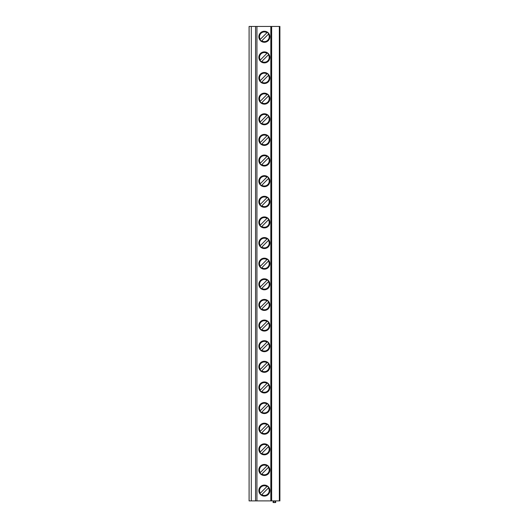 <?xml version="1.0" encoding="UTF-8"?>
<svg xmlns="http://www.w3.org/2000/svg" width="529" height="529" viewBox="0 0 529 529"><rect width="100%" height="100%" fill="white"/><g stroke="black" fill="none" stroke-linecap="round" stroke-linejoin="round"><path stroke-width="0.79" d="M249.099 26.45L279.352 26.45L279.352 500.897L249.099 500.897L249.099 26.45M279.352 500.897L279.901 500.897L279.901 26.45L279.352 26.45M255.56 500.897L255.56 26.45M269.863 469.957A5.502 5.502 -90 0 0 264.361 464.455A5.502 5.502 -90 0 0 258.86 469.957A5.502 5.502 -90 0 0 264.361 475.459A5.502 5.502 -90 0 0 269.863 469.957M269.863 449.326A5.502 5.502 -90 0 0 264.361 443.831A5.502 5.502 -90 0 0 258.86 449.326A5.502 5.502 -90 0 0 264.361 454.828A5.502 5.502 -90 0 0 269.863 449.326M269.863 428.702A5.502 5.502 -90 0 0 264.361 423.2A5.502 5.502 -90 0 0 258.86 428.702A5.502 5.502 -90 0 0 264.361 434.203A5.502 5.502 -90 0 0 269.863 428.702M269.863 408.071A5.502 5.502 -90 0 0 264.361 402.569A5.502 5.502 -90 0 0 258.86 408.071A5.502 5.502 -90 0 0 264.361 413.572A5.502 5.502 -90 0 0 269.863 408.071M269.863 387.446A5.502 5.502 -90 0 0 264.361 381.945A5.502 5.502 -90 0 0 258.86 387.446A5.502 5.502 -90 0 0 264.361 392.948A5.502 5.502 -90 0 0 269.863 387.446M269.863 366.815A5.502 5.502 -90 0 0 264.361 361.314A5.502 5.502 -90 0 0 258.86 366.815A5.502 5.502 -90 0 0 264.361 372.317A5.502 5.502 -90 0 0 269.863 366.815M269.863 346.191A5.502 5.502 -90 0 0 264.361 340.689A5.502 5.502 -90 0 0 258.86 346.191A5.502 5.502 -90 0 0 264.361 351.686A5.502 5.502 -90 0 0 269.863 346.191M269.863 325.56A5.502 5.502 -90 0 0 264.361 320.058A5.502 5.502 -90 0 0 258.86 325.56A5.502 5.502 -90 0 0 264.361 331.061A5.502 5.502 -90 0 0 269.863 325.56M269.863 304.929A5.502 5.502 -90 0 0 264.361 299.427A5.502 5.502 -90 0 0 258.86 304.929A5.502 5.502 -90 0 0 264.361 310.43A5.502 5.502 -90 0 0 269.863 304.929M269.863 284.304A5.502 5.502 -90 0 0 264.361 278.803A5.502 5.502 -90 0 0 258.86 284.304A5.502 5.502 -90 0 0 264.361 289.806A5.502 5.502 -90 0 0 269.863 284.304M269.863 263.673A5.502 5.502 -90 0 0 264.361 258.172A5.502 5.502 -90 0 0 258.86 263.673A5.502 5.502 -90 0 0 264.361 269.175A5.502 5.502 -90 0 0 269.863 263.673M269.863 243.049A5.502 5.502 -90 0 0 264.361 237.547A5.502 5.502 -90 0 0 258.86 243.049A5.502 5.502 -90 0 0 264.361 248.551A5.502 5.502 -90 0 0 269.863 243.049M269.863 222.418A5.502 5.502 -90 0 0 264.361 216.916A5.502 5.502 -90 0 0 258.86 222.418A5.502 5.502 -90 0 0 264.361 227.92A5.502 5.502 -90 0 0 269.863 222.418M269.863 201.787A5.502 5.502 -90 0 0 264.361 196.292A5.502 5.502 -90 0 0 258.86 201.787A5.502 5.502 -90 0 0 264.361 207.289A5.502 5.502 -90 0 0 269.863 201.787M269.863 181.163A5.502 5.502 -90 0 0 264.361 175.661A5.502 5.502 -90 0 0 258.86 181.163A5.502 5.502 -90 0 0 264.361 186.664A5.502 5.502 -90 0 0 269.863 181.163M269.863 160.532A5.502 5.502 -90 0 0 264.361 155.03A5.502 5.502 -90 0 0 258.86 160.532A5.502 5.502 -90 0 0 264.361 166.033A5.502 5.502 -90 0 0 269.863 160.532M269.863 139.907A5.502 5.502 -90 0 0 264.361 134.406A5.502 5.502 -90 0 0 258.86 139.907A5.502 5.502 -90 0 0 264.361 145.409A5.502 5.502 -90 0 0 269.863 139.907M269.863 119.276A5.502 5.502 -90 0 0 264.361 113.775A5.502 5.502 -90 0 0 258.86 119.276A5.502 5.502 -90 0 0 264.361 124.778A5.502 5.502 -90 0 0 269.863 119.276M269.863 98.652A5.502 5.502 -90 0 0 264.361 93.15A5.502 5.502 -90 0 0 258.86 98.652A5.502 5.502 -90 0 0 264.361 104.147A5.502 5.502 -90 0 0 269.863 98.652M269.863 78.021A5.502 5.502 -90 0 0 264.361 72.519A5.502 5.502 -90 0 0 258.86 78.021A5.502 5.502 -90 0 0 264.361 83.522A5.502 5.502 -90 0 0 269.863 78.021M269.863 57.39A5.502 5.502 -90 0 0 264.361 51.888A5.502 5.502 -90 0 0 258.86 57.39A5.502 5.502 -90 0 0 264.361 62.891A5.502 5.502 -90 0 0 269.863 57.39M269.863 36.766A5.502 5.502 -90 0 0 264.361 31.264A5.502 5.502 -90 0 0 258.86 36.766A5.502 5.502 -90 0 0 264.361 42.267A5.502 5.502 -90 0 0 269.863 36.766M269.863 490.588A5.502 5.502 -90 0 0 264.361 485.086A5.502 5.502 -90 0 0 258.86 490.588A5.502 5.502 -90 0 0 264.361 496.09A5.502 5.502 -90 0 0 269.863 490.588M269.631 490.588A5.27 5.27 90 0 1 264.361 495.852A5.27 5.27 90 0 1 259.098 490.588A5.27 5.27 -90 0 1 264.361 485.318A5.27 5.27 -90 0 1 269.631 490.588M261.471 494.985L268.434 487.963A4.84 4.84 -90 0 1 261.776 494.681L261.438 495.018M266.947 486.495L260.294 493.207A4.84 4.84 -90 0 1 266.947 486.495M269.631 469.957A5.27 5.27 90 0 1 264.361 475.227A5.27 5.27 90 0 1 259.098 469.957A5.27 5.27 -90 0 1 264.361 464.693A5.27 5.27 -90 0 1 269.631 469.957M261.471 474.361L268.739 467.028M268.765 466.995L268.434 467.338A4.84 4.84 -90 0 1 261.776 474.05L261.438 474.387M267.251 465.553L260.294 472.582A4.84 4.84 -90 0 1 266.947 465.864L267.284 465.527M269.631 449.326A5.27 5.27 90 0 1 264.361 454.596A5.27 5.27 90 0 1 259.098 449.326A5.27 5.27 -90 0 1 264.361 444.062A5.27 5.27 -90 0 1 269.631 449.326M261.471 453.73L268.739 446.397M268.765 446.37L268.434 446.707A4.84 4.84 -90 0 1 261.776 453.419L261.438 453.763M267.251 444.929L260.294 451.951A4.84 4.84 -90 0 1 266.947 445.233L267.284 444.896M269.631 428.702A5.27 5.27 90 0 1 264.361 433.965A5.27 5.27 90 0 1 259.098 428.702A5.27 5.27 -90 0 1 264.361 423.431A5.27 5.27 -90 0 1 269.631 428.702M261.471 433.106L268.739 425.772M268.765 425.739L268.434 426.076A4.84 4.84 -90 0 1 261.776 432.795L261.438 433.132M267.251 424.298L260.294 431.32A4.84 4.84 -90 0 1 266.947 424.608L267.284 424.271M269.631 408.071A5.27 5.27 90 0 1 264.361 413.341A5.27 5.27 90 0 1 259.098 408.071A5.27 5.27 -90 0 1 264.361 402.807A5.27 5.27 -90 0 1 269.631 408.071M261.471 412.475L268.739 405.141M268.765 405.115L268.434 405.452A4.84 4.84 -90 0 1 261.776 412.164L261.438 412.508M267.251 403.673L260.294 410.696A4.84 4.84 -90 0 1 266.947 403.977L267.284 403.64M269.631 387.446A5.27 5.27 90 0 1 264.361 392.71A5.27 5.27 90 0 1 259.098 387.446A5.27 5.27 -90 0 1 264.361 382.176A5.27 5.27 -90 0 1 269.631 387.446M261.471 391.85L268.739 384.51M268.765 384.484L268.434 384.821A4.84 4.84 -90 0 1 261.776 391.539L261.438 391.877M267.251 383.042L260.294 390.065A4.84 4.84 -90 0 1 266.947 383.353L267.284 383.009M269.631 366.815A5.27 5.27 90 0 1 264.361 372.085A5.27 5.27 90 0 1 259.098 366.815A5.27 5.27 -90 0 1 264.361 361.552A5.27 5.27 -90 0 1 269.631 366.815M261.471 371.219L268.739 363.886M268.765 363.853L268.434 364.197A4.84 4.84 -90 0 1 261.776 370.908L261.438 371.246M267.251 362.411L260.294 369.44A4.84 4.84 -90 0 1 266.947 362.722L267.284 362.385M269.631 346.191A5.27 5.27 90 0 1 264.361 351.454A5.27 5.27 90 0 1 259.098 346.191A5.27 5.27 -90 0 1 264.361 340.921A5.27 5.27 -90 0 1 269.631 346.191M261.471 350.588L268.739 343.255M268.765 343.228L268.434 343.566A4.84 4.84 -90 0 1 261.776 350.284L261.438 350.621M267.251 341.787L260.294 348.809A4.84 4.84 -90 0 1 266.947 342.098L267.284 341.754M269.631 325.56A5.27 5.27 90 0 1 264.361 330.83A5.27 5.27 90 0 1 259.098 325.56A5.27 5.27 -90 0 1 264.361 320.29A5.27 5.27 -90 0 1 269.631 325.56M261.471 329.964L268.739 322.63M268.765 322.597L268.434 322.935A4.84 4.84 -90 0 1 261.776 329.653L261.438 329.99M267.251 321.156L260.294 328.178A4.84 4.84 -90 0 1 266.947 321.467L267.284 321.129M269.631 304.929A5.27 5.27 90 0 1 264.361 310.199A5.27 5.27 90 0 1 259.098 304.929A5.27 5.27 -90 0 1 264.361 299.665A5.27 5.27 -90 0 1 269.631 304.929M261.471 309.333L268.739 301.999M268.765 301.973L268.434 302.31A4.84 4.84 -90 0 1 261.776 309.022L261.438 309.366M267.251 300.532L260.294 307.554A4.84 4.84 -90 0 1 266.947 300.836L267.284 300.498M269.631 284.304A5.27 5.27 90 0 1 264.361 289.568A5.27 5.27 90 0 1 259.098 284.304A5.27 5.27 -90 0 1 264.361 279.034A5.27 5.27 -90 0 1 269.631 284.304M261.471 288.708L268.739 281.375M268.765 281.342L268.434 281.679A4.84 4.84 -90 0 1 261.776 288.398L261.438 288.735M267.251 279.901L260.294 286.923A4.84 4.84 -90 0 1 266.947 280.211L267.284 279.867M269.631 263.673A5.27 5.27 90 0 1 264.361 268.944A5.27 5.27 90 0 1 259.098 263.673A5.27 5.27 -90 0 1 264.361 258.41A5.27 5.27 -90 0 1 269.631 263.673M261.471 268.077L268.739 260.744M268.765 260.711L268.434 261.055A4.84 4.84 -90 0 1 261.776 267.767L261.438 268.11M267.251 259.27L260.294 266.299A4.84 4.84 -90 0 1 266.947 259.58L267.284 259.243M269.631 243.049A5.27 5.27 90 0 1 264.361 248.313A5.27 5.27 90 0 1 259.098 243.049A5.27 5.27 -90 0 1 264.361 237.779A5.27 5.27 -90 0 1 269.631 243.049M261.471 247.446L268.739 240.113M268.765 240.087L268.434 240.424A4.84 4.84 -90 0 1 261.776 247.142L261.438 247.479M267.251 238.645L260.294 245.668A4.84 4.84 -90 0 1 266.947 238.956L267.284 238.612M269.631 222.418A5.27 5.27 90 0 1 264.361 227.688A5.27 5.27 90 0 1 259.098 222.418A5.27 5.27 -90 0 1 264.361 217.154A5.27 5.27 -90 0 1 269.631 222.418M261.471 226.822L268.739 219.489M268.765 219.456L268.434 219.799A4.84 4.84 -90 0 1 261.776 226.511L261.438 226.848M267.251 218.014L260.294 225.043A4.84 4.84 -90 0 1 266.947 218.325L267.284 217.988M269.631 201.787A5.27 5.27 90 0 1 264.361 207.057A5.27 5.27 90 0 1 259.098 201.787A5.27 5.27 -90 0 1 264.361 196.523A5.27 5.27 -90 0 1 269.631 201.787M261.471 206.191L268.739 198.858M268.765 198.831L268.434 199.168A4.84 4.84 -90 0 1 261.776 205.88L261.438 206.224M267.251 197.39L260.294 204.412A4.84 4.84 -90 0 1 266.947 197.694L267.284 197.357M269.631 181.163A5.27 5.27 90 0 1 264.361 186.426A5.27 5.27 90 0 1 259.098 181.163A5.27 5.27 -90 0 1 264.361 175.893A5.27 5.27 -90 0 1 269.631 181.163M261.471 185.567L268.739 178.233M268.765 178.2L268.434 178.537A4.84 4.84 -90 0 1 261.776 185.256L261.438 185.593M267.251 176.759L260.294 183.781A4.84 4.84 -90 0 1 266.947 177.07L267.284 176.732M269.631 160.532A5.27 5.27 90 0 1 264.361 165.802A5.27 5.27 90 0 1 259.098 160.532A5.27 5.27 -90 0 1 264.361 155.268A5.27 5.27 -90 0 1 269.631 160.532M261.471 164.936L268.739 157.602M268.765 157.569L268.434 157.913A4.84 4.84 -90 0 1 261.776 164.625L261.438 164.969M267.251 156.134L260.294 163.157A4.84 4.84 -90 0 1 266.947 156.439L267.284 156.101M269.631 139.907A5.27 5.27 90 0 1 264.361 145.171A5.27 5.27 90 0 1 259.098 139.907A5.27 5.27 -90 0 1 264.361 134.637A5.27 5.27 -90 0 1 269.631 139.907M261.471 144.311L268.739 136.971M268.765 136.945L268.434 137.282A4.84 4.84 -90 0 1 261.776 144L261.438 144.338M267.251 135.503L260.294 142.526A4.84 4.84 -90 0 1 266.947 135.814L267.284 135.47M269.631 119.276A5.27 5.27 90 0 1 264.361 124.546A5.27 5.27 90 0 1 259.098 119.276A5.27 5.27 -90 0 1 264.361 114.013A5.27 5.27 -90 0 1 269.631 119.276M261.471 123.68L268.739 116.347M268.765 116.314L268.434 116.658A4.84 4.84 -90 0 1 261.776 123.369L261.438 123.707M267.251 114.872L260.294 121.901A4.84 4.84 -90 0 1 266.947 115.183L267.284 114.846M269.631 98.652A5.27 5.27 90 0 1 264.361 103.915A5.27 5.27 90 0 1 259.098 98.652A5.27 5.27 -90 0 1 264.361 93.382A5.27 5.27 -90 0 1 269.631 98.652M261.471 103.049L268.739 95.716M268.765 95.689L268.434 96.027A4.84 4.84 -90 0 1 261.776 102.745L261.438 103.082M267.251 94.248L260.294 101.27A4.84 4.84 -90 0 1 266.947 94.559L267.284 94.215M269.631 78.021A5.27 5.27 90 0 1 264.361 83.284A5.27 5.27 90 0 1 259.098 78.021A5.27 5.27 -90 0 1 264.361 72.751A5.27 5.27 -90 0 1 269.631 78.021M261.471 82.425L268.739 75.092M268.765 75.058L268.434 75.396A4.84 4.84 -90 0 1 261.776 82.114L261.438 82.451M267.251 73.617L260.294 80.639A4.84 4.84 -90 0 1 266.947 73.928L267.284 73.591M269.631 57.39A5.27 5.27 90 0 1 264.361 62.66A5.27 5.27 90 0 1 259.098 57.39A5.27 5.27 -90 0 1 264.361 52.126A5.27 5.27 -90 0 1 269.631 57.39M261.471 61.794L268.739 54.461M268.765 54.434L268.434 54.771A4.84 4.84 -90 0 1 261.776 61.483L261.438 61.827M267.251 52.993L260.294 60.015A4.84 4.84 -90 0 1 266.947 53.297L267.284 52.96M269.631 36.766A5.27 5.27 90 0 1 264.361 42.029A5.27 5.27 90 0 1 259.098 36.766A5.27 5.27 -90 0 1 264.361 31.495A5.27 5.27 -90 0 1 269.631 36.766M261.471 41.169L268.739 33.836M268.765 33.803L268.434 34.14A4.84 4.84 -90 0 1 261.776 40.859L261.438 41.196M267.251 32.362L260.294 39.384A4.84 4.84 -90 0 1 266.947 32.672L267.284 32.329M271.648 500.897L271.648 26.45M275.087 502.55L275.087 500.897L275.735 502.014A0.357 0.357 0 0 1 275.424 502.55L273.381 502.55A0.357 0.357 0 0 1 273.07 502.014L273.711 500.897L273.711 502.55M251.295 500.897L251.295 26.45M256.935 500.897L256.935 26.45M270.828 500.897L270.828 26.45"/></g></svg>

